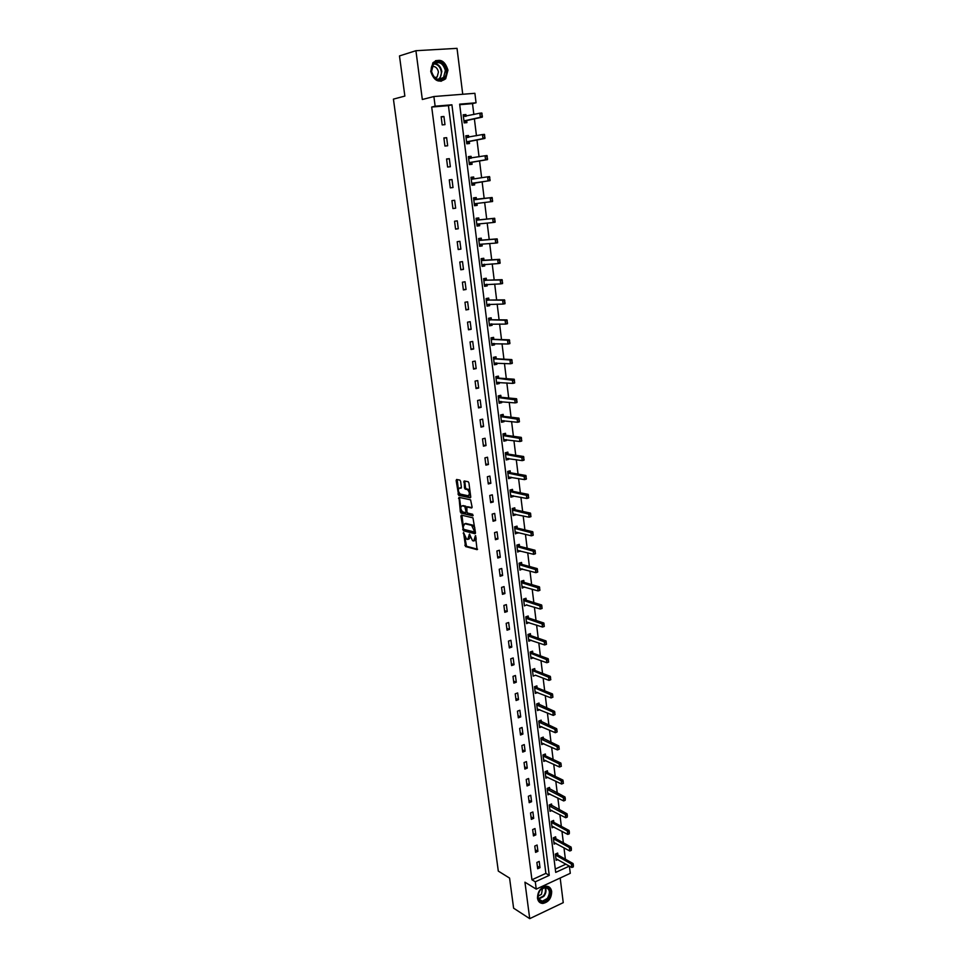 <?xml version="1.0" encoding="UTF-8"?>
<svg xmlns="http://www.w3.org/2000/svg" width="967" height="967" viewBox="0 0 967 967"><rect width="100%" height="100%" fill="white"/><g stroke="black" fill="none" stroke-linecap="round" stroke-linejoin="round"><path stroke-width="1.45" d="M463.544 532.599L465.538 546.548L477.082 549.667L475.462 535.633L473.697 541.012L472.537 540.686L469.491 534.11L467.75 539.453L466.602 539.139L463.544 532.599M430.714 71.292C433.845 80.938 438.825 83.428 445.678 78.774L447.963 70.144C444.844 60.413 439.828 57.947 432.902 62.746L430.714 71.292M537.483 898.174C538.075 901.546 539.864 903.299 542.825 903.444C548.567 902.223 551.516 898.234 551.673 891.514C551.081 888.081 549.256 886.316 546.21 886.219C540.529 887.513 537.628 891.501 537.483 898.174M460.606 481.373L459.905 480.128L456.617 479.463L456.134 480.502L458.648 495.322L470.24 497.8L470.736 496.772L468.922 483.004L468.221 481.747L464.184 480.95L464.474 487.852L465.175 489.109L467.472 489.616C469.757 492.36 469.95 494.403 468.04 495.745L460.232 494.077C457.983 491.369 457.778 489.35 459.651 487.984L460.896 488.238L461.38 487.223L460.606 481.373M431.705 107.035L531.947 879.777L545.884 873.37L448.434 105.633L431.705 107.035L435.138 106.201L433.893 96.531L474.894 93.303L476.054 102.792L459.651 104.158L555.711 872.391L569.382 866.094M569.406 866.106L570.288 873.31L536.238 889.132L524.936 882.194L529.723 918.65L513.61 908.182L509.573 878.084L498.307 871.098L393.424 99.117L404.859 96.084L399.48 55.929L415.919 50.707L422.325 99.492L433.893 96.531M536.238 889.132L535.295 881.807L549.256 875.365L451.915 104.799L435.138 106.201M531.947 879.777L535.295 881.807M461.392 515.121L460.908 516.112L463.423 530.786L474.978 533.711L475.474 532.72L472.96 517.853L461.392 515.121M460.34 511.845L459.011 497.352L470.603 499.854L472.089 506.986L471.594 508.001L466.892 506.95L466.916 511.809L467.629 513.078L472.658 514.251L472.815 515.858L461.041 513.102L460.34 511.845L461.344 511.567L461.114 509.887M462.734 94.258L457.028 48.35L415.919 50.707M529.723 918.65L563.241 902.646L560.183 878.012M540.009 867.677L539.211 861.404L536.878 862.455L537.688 868.741L540.009 867.677L537.35 866.106M537.918 851.335L537.108 845.025L534.775 846.065L535.585 852.374L537.918 851.335L535.259 849.812M535.815 834.896L535.005 828.55L532.66 829.565L533.47 835.923L535.815 834.896L533.155 833.409M533.699 818.348L532.89 811.966L530.52 812.969L531.342 819.363L533.699 818.348L531.028 816.91M531.572 801.703L530.75 795.273L528.381 796.264L529.203 802.707L531.572 801.703L528.901 800.313M529.433 784.962L528.598 778.483L526.229 779.462L527.051 785.941L529.433 784.962L526.761 783.596M527.269 768.1L526.447 761.597L524.054 762.552L524.888 769.067L527.269 768.1L524.597 766.795M525.105 751.141L524.271 744.59L521.866 745.533L522.712 752.084L525.105 751.141L522.422 749.872M522.917 734.074L522.083 727.474L519.666 728.405L520.512 735.005L522.917 734.074L520.246 732.853M520.73 716.898L519.871 710.262L517.454 711.168L518.312 717.816L520.73 716.898L518.046 715.725M518.517 699.612L517.659 692.94L515.23 693.822L516.088 700.507L518.517 699.612L515.834 698.488M516.293 682.218L515.435 675.498L512.993 676.368L513.852 683.101L516.293 682.218L513.598 681.131M514.045 664.716L513.187 657.947L510.733 658.805L511.603 665.574L514.045 664.716L511.362 663.676M511.797 647.092L510.927 640.287L508.461 641.121L509.343 647.938L511.797 647.092L509.101 646.101M509.524 629.36L508.654 622.506L506.176 623.328L507.059 630.182L509.524 629.36L506.841 628.429M507.252 611.519L506.37 604.617L503.88 605.415L504.774 612.316L507.252 611.519L504.556 610.624M504.943 593.557L504.061 586.606L501.571 587.392L502.465 594.342L504.943 593.557L502.248 592.711M502.635 575.474L501.74 568.487L499.238 569.249L500.132 576.247L502.635 575.474L499.939 574.688M500.314 557.282L499.407 550.247L496.893 550.997L497.8 558.032L500.314 557.282L497.606 556.545M497.969 538.957L497.062 531.886L494.536 532.612L495.442 539.695L497.969 538.957L495.261 538.281M495.612 520.524L494.693 513.404L492.167 514.106L493.073 521.237L495.612 520.524L492.904 519.895M493.23 501.97L492.324 494.802L489.773 495.491L490.692 502.659L493.23 501.97L490.535 501.402M490.849 483.295L489.918 476.078L487.368 476.743L488.287 483.959L490.849 483.295L488.142 482.775M488.444 464.486L487.513 457.222L484.938 457.862L485.881 465.139L488.444 464.486L485.736 464.027M486.026 445.557L485.083 438.244L482.509 438.873L483.44 446.186L486.026 445.557L483.307 445.146M483.585 426.507L482.642 419.146L480.043 419.751L480.998 427.112L483.585 426.507L480.877 426.157M481.131 407.325L480.188 399.915L477.577 400.495L478.532 407.917L481.131 407.325L478.411 407.034M478.665 388.009L477.71 380.551L475.087 381.107L476.054 388.577L478.665 388.009L475.945 387.779M476.175 368.572L475.208 361.066L472.585 361.598L473.552 369.116L476.175 368.572L473.455 368.403M473.673 349.002L472.706 341.436L470.059 341.955L471.038 349.522L473.673 349.002L470.953 348.882M471.147 329.3L470.18 321.685L467.52 322.18L468.499 329.795L471.147 329.3L468.427 329.239M468.608 309.464L467.629 301.789L464.97 302.26L465.949 309.936L468.608 309.464L465.889 309.464M466.058 289.484L465.067 281.772L462.395 282.207L463.386 289.943L466.058 289.484L463.338 289.556M463.483 269.37L462.492 261.61L459.808 262.021L460.8 269.805L463.483 269.37L460.763 269.503M460.896 249.123L459.893 241.303L457.198 241.702L458.201 249.534L460.896 249.123L458.177 249.317M458.285 228.744L457.282 220.863L454.563 221.238L455.578 229.119L458.285 228.744L455.566 228.998M455.662 208.207L454.647 200.278L451.915 200.628L452.943 208.57L455.662 208.207L452.931 208.534M453.015 187.538L452 179.548L449.256 179.874L450.284 187.864L453.015 187.538M450.356 166.723L449.329 158.673L446.573 158.975L447.612 167.025L450.356 166.723M447.673 145.763L446.645 137.652L443.877 137.93L444.917 146.041L447.673 145.763M444.977 124.646L443.938 116.487L441.157 116.741L442.197 124.9L444.977 124.646M565.381 859.204L563.979 847.769M563.374 842.837L561.948 831.282M561.343 826.362L559.905 814.685M559.313 809.79L557.862 797.993M557.258 793.109L555.795 781.191M555.191 776.332L553.716 764.281M553.124 759.446L551.625 747.261M551.033 742.451L549.522 730.145M548.93 725.359L547.407 712.909M546.814 708.146L545.267 695.575M544.687 690.825L543.128 678.121M542.547 673.407L540.964 660.558M540.384 655.868L538.8 642.886M538.22 638.208L536.612 625.093M536.032 620.451L534.413 607.191M533.844 602.562L532.188 589.169M531.632 584.576L529.964 571.038M529.396 566.457L527.716 552.773M527.16 548.229L525.456 534.4M524.9 529.88L523.183 515.907M522.639 511.41L520.899 497.28M520.355 492.819L518.59 478.544M518.046 474.108L516.281 459.676M515.737 455.264L513.936 440.686M513.404 436.31L511.591 421.564M511.06 417.212L509.222 402.308M508.69 397.993L506.841 382.932M506.321 378.653L504.448 363.435M503.928 359.18L502.03 343.793M501.51 339.562L499.601 324.018M499.093 319.823L497.159 304.109M496.639 299.951L494.693 284.056M494.185 279.934L492.215 263.882M491.707 259.797L489.713 243.563M489.217 239.502L487.199 223.099M486.703 219.074L484.66 202.49M484.177 198.513L482.122 181.796M481.626 177.735L479.559 160.969M479.052 156.811L476.985 139.985M476.465 135.755L474.386 118.868M473.854 114.529L472.512 103.626L459.712 104.702M555.3 869.043L565.961 864.147M555.94 858.72L571.799 867.472L571.412 864.305L573.068 863.543L557.886 854.961L557.657 853.063L555.372 854.103L556.146 860.328L557.874 859.542M553.922 842.487L569.793 850.996L569.406 847.805L571.074 847.056L555.868 838.715L555.638 836.806L553.342 837.821L554.115 844.094L555.904 843.297M551.879 826.144L567.774 834.412L567.375 831.209L569.055 830.472L553.825 822.361L553.607 820.451L551.299 821.454L552.084 827.764L553.91 826.966M551.794 805.91L551.553 803.988L549.244 804.979L550.03 811.325L551.915 810.515M549.74 789.35L549.498 787.428L547.177 788.407L547.975 794.789L549.909 793.98M563.435 783.258L562.951 781.747L563.435 783.258L561.634 784.044L561.235 780.78L562.927 780.079L547.66 772.681L547.431 770.772L545.098 771.726L545.896 778.157L547.89 777.323M561.368 766.251L560.884 764.716L561.368 766.251L559.555 767.036L559.156 763.761L560.86 763.06L545.581 755.916L545.352 754.006L543.007 754.949L543.805 761.416L545.871 760.582M543.49 739.054L543.249 737.132L540.904 738.051L541.713 744.566L543.841 743.72M541.387 722.083L541.145 720.149L538.776 721.068L539.598 727.607L541.798 726.761M539.26 704.991L539.018 703.069L536.649 703.964L537.471 710.552L539.755 709.693M552.967 697.098L552.471 695.515L552.967 697.098L551.13 697.944L550.719 694.584L552.459 693.931L537.12 687.803L536.89 685.881L534.497 686.751L535.331 693.387L537.688 692.517M550.827 679.535L550.332 677.94L550.731 679.753L548.99 680.393L548.579 677.009L550.32 676.368L534.969 670.506L534.739 668.584L532.346 669.442L533.18 676.114L535.561 675.196M548.676 661.851L548.18 660.256L548.591 662.105L546.838 662.733L546.428 659.325L548.168 658.696L532.805 653.1L532.575 651.178L530.17 652.012L531.004 658.732L533.397 657.765M546.512 644.058L546.017 642.439L546.428 644.336L544.675 644.953L544.252 641.52L546.004 640.916L530.629 635.585L530.399 633.651L527.982 634.473L528.828 641.23L531.209 640.227M544.336 626.157L543.841 624.525L544.252 626.459L542.499 627.051L542.076 623.606L543.829 623.002L528.441 617.949L528.212 616.015L525.782 616.825L526.628 623.63L529.022 622.567M542.149 608.122L541.641 606.49L542.064 608.461L540.299 609.041L539.876 605.572L541.641 604.991L526.205 600.205L526 598.271L523.57 599.057L524.416 605.91L526.81 604.798M524.029 582.352L523.788 580.418L521.334 581.191L522.204 588.081L524.597 586.921M521.793 564.377L521.551 562.443L519.098 563.193L519.956 570.131L522.361 568.922M535.488 553.342L534.981 551.661L535.416 553.765L533.627 554.309L533.192 550.755L534.981 550.223L519.533 546.295L519.303 544.361L516.837 545.086L517.708 552.06L520.101 550.803M533.24 534.836L532.72 533.143L533.168 535.283L531.366 535.815L530.931 532.249L532.732 531.717L517.272 528.091L517.043 526.145L514.565 526.858L515.447 533.881L517.841 532.575M530.98 516.209L530.46 514.504L530.907 516.692L529.106 517.2L528.671 513.61L530.472 513.102L515 509.766L514.77 507.82L512.28 508.509L513.163 515.58L515.641 514.891L515.556 514.226M528.695 497.461L528.175 495.733L528.635 497.969L526.822 498.476L526.374 494.85L528.2 494.355L512.703 491.321L512.474 489.375L509.972 490.051L510.866 497.171L513.356 496.482L513.272 495.757M526.411 478.592L525.879 476.852L526.338 479.124L524.525 479.608L524.078 475.969L525.903 475.486L510.407 472.754L510.165 470.808L507.663 471.461L508.557 478.629L511.06 477.964L510.963 477.154M524.102 459.591L523.57 457.826L524.041 460.159L522.204 460.63L521.757 456.968L523.594 456.497L508.074 454.067L507.844 452.121L505.33 452.761L506.225 459.966L508.739 459.325L508.63 458.443M521.769 440.456L521.237 438.692L521.721 441.061L519.883 441.52L519.424 437.821L521.273 437.374L505.741 435.259L505.511 433.313L502.985 433.929L503.88 441.182L506.406 440.565L506.297 439.61M519.436 421.201L518.892 419.412L519.376 421.842L517.538 422.277L517.079 418.566L518.928 418.131L503.396 416.33L503.154 414.384L500.616 414.976L501.522 422.277L504.061 421.672L503.94 420.645M517.079 401.813L516.535 400.012L517.031 402.477L515.169 402.901L514.71 399.166L516.571 398.742L501.027 397.268L500.797 395.322L498.235 395.89L499.153 403.239L501.704 402.671L501.571 401.547M514.698 382.303L514.166 380.478L514.662 382.992L512.8 383.403L512.341 379.644L514.202 379.233L498.646 378.085L498.404 376.127L495.841 376.683L496.76 384.08L499.323 383.524L499.177 382.34M512.317 362.649L511.773 360.812L512.268 363.374L510.407 363.773L509.935 359.978L511.809 359.591L496.24 358.769L496.011 356.811L493.436 357.343L494.355 364.801L496.929 364.257L496.772 362.988M509.911 342.862L509.367 341.013L509.875 343.623L507.989 343.998L507.53 340.191L509.404 339.816L493.823 339.332L493.593 337.374L491.006 337.87L491.937 345.376L494.524 344.868L494.355 343.515M507.494 322.942L506.938 321.08L507.457 323.74L505.572 324.102L505.1 320.258L506.986 319.896L491.393 319.751L491.163 317.792L488.565 318.276L489.507 325.831L492.094 325.335L491.925 323.909M505.052 302.889L504.496 301.003L505.016 303.723L503.118 304.061L502.647 300.193L504.556 299.855L488.951 300.048L488.71 298.09L486.099 298.549L487.054 306.152L489.653 305.681L489.471 304.17M486.498 280.212L486.244 278.242L483.621 278.677L484.576 286.341L487.199 285.894L486.993 284.298M500.12 262.347L499.564 260.437L500.096 263.254L498.186 263.568L497.703 259.639L499.625 259.337L483.996 260.232L483.766 258.274L481.131 258.685L482.086 266.396L484.721 265.973L484.515 264.281M497.642 241.871L497.074 239.949L497.618 242.814L495.696 243.104L495.213 239.151L497.135 238.873L481.506 240.13L481.264 238.16L478.617 238.547L479.584 246.307L482.231 245.908L482.013 244.143M495.128 221.262L494.572 219.316L495.116 222.229L493.182 222.507L492.699 218.53L494.633 218.252L478.991 219.872L478.75 217.913L476.09 218.276L477.069 226.085L479.717 225.71L479.487 223.86M476.465 199.492L476.223 197.522L473.552 197.86L474.531 205.729L477.19 205.379L476.949 203.433M473.903 178.895L473.673 176.997L470.989 177.312L471.969 185.229L474.652 184.902L474.41 182.92M471.328 158.165L471.098 156.316L468.403 156.618L469.394 164.595L472.089 164.293L471.848 162.275L487.501 159.615L485.543 159.833L485.047 155.772L468.608 158.25M468.741 137.29L468.512 135.513L465.804 135.779L466.807 143.805L469.515 143.527L469.261 141.496L484.926 138.45L482.956 138.644L482.46 134.558L466.009 137.435M466.13 116.27L465.913 114.553L463.193 114.795L464.196 122.882L466.916 122.628L466.662 120.561L482.34 117.128L480.357 117.309L479.862 113.187L463.398 116.475M472.512 103.626L476.054 102.792M545.884 873.37L549.256 875.365M448.434 105.633L451.915 104.799M535.561 675.244L548.99 680.393L550.537 679.632M533.409 657.886L531.173 657.052M531.234 640.408L528.876 639.574M529.058 622.821L526.568 621.986M526.858 605.112L540.299 609.041L541.858 608.219M524.646 587.295L521.999 586.522M522.41 569.37L519.775 568.632M520.173 551.323L517.526 550.646M517.913 533.168L515.278 532.527M515.641 514.891L513.006 514.299M513.356 496.482L510.709 495.95M511.06 477.964L508.412 477.48M508.739 459.325L506.092 458.902M506.406 440.565L503.759 440.19M504.061 421.672L501.414 421.358M501.704 402.671L499.045 402.393M499.323 383.524L496.663 383.319M496.929 364.257L494.27 364.1M494.524 344.868L491.865 344.772M492.094 325.335L489.435 325.299M489.653 305.681L486.993 305.705M487.199 285.894L484.527 285.966M484.721 265.973L482.062 266.106M482.231 245.908L479.559 246.101M479.717 225.71L477.057 225.976M454.647 200.278L451.927 200.628M477.19 205.379L474.519 205.705M476.223 197.522L473.552 197.86M452 179.548L449.268 179.971M473.673 176.997L471.002 177.396M449.329 158.673L446.597 159.168M471.098 156.316L468.427 156.799M446.645 137.652L443.913 138.208M468.512 135.513L465.84 136.045M443.938 116.487L441.206 117.116M465.913 114.553L463.229 115.158M468.777 539.175L470.349 537.35M474.737 540.722L476.308 539.03M464.692 536.649L466.541 546.258L477.577 549.232M463.701 529.191L464.486 530.52L475.462 533.288M461.936 515.254L463.181 525.347M463.423 528.49L463.967 529.396L474.06 531.923L474.398 531.234L471.63 525.383L464.74 523.703L463.193 526.846L463.423 528.49M474.277 531.862L475.317 531.536M474.821 527.752L472.875 525.178L471.63 525.383M465.743 523.425L472.645 525.105M460.763 507.276L459.543 498.09L458.527 498.368M459.567 497.473L459.543 498.09M472.065 507.602L467.605 506.756M473.165 515.423L461.126 513.126M462.069 505.862C460.195 507.204 460.401 509.21 462.673 511.918L465.538 512.607L466.021 511.603L464.801 506.49L462.286 505.801M465.84 512.522L466.964 512.063M466.469 507.216L465.804 506.212L464.716 506.466M463.072 505.596L465.731 506.188M461.344 511.567L462.129 512.861M459.917 487.912L461.356 487.864M469.055 495.479L470.385 494.064M470.022 491.333L468.487 489.35L467.218 489.532M464.752 481.058L465.502 487.586L466.203 488.843L468.233 489.266M458.745 492.191L459.663 495.056L470.711 497.413M457.186 479.584L458.37 489.326M573.117 865.296L573.31 866.879L573.395 865.163L555.481 855.009M556.23 855.71L557.886 854.961L556.46 853.607M571.799 867.472L573.31 866.879M573.395 865.163L573.068 863.543M540.239 889.978C546.343 882.158 554.309 891.647 547.89 899.008C541.846 906.865 533.76 897.412 540.239 889.978M547.286 898.476C550.682 892.468 549.933 888.782 545.037 887.404L540.19 890.111C536.794 896.083 537.507 899.769 542.342 901.208L547.286 898.476M537.99 896.24L541.46 894.306L542.56 888.117M539.489 902.247L542.318 903.069L548.458 899.673C552.072 894.149 552.012 889.785 548.301 886.582M446.27 70.373C448.132 82.086 432.551 83.247 431.342 71.377C429.481 59.519 445.171 58.576 446.27 70.373M431.56 71.437C434.062 79.161 438.063 81.155 443.551 77.408L445.376 70.506C442.874 62.734 438.861 60.752 433.325 64.584L431.56 71.437M435.368 78.17L437.157 76.925L438.438 72.041C437.555 68.089 435.464 66.215 432.201 66.433M440.952 81.313L445.086 78.871L447.358 70.301C445.533 62.746 441.544 59.567 435.416 60.752M571.11 848.796L571.304 850.38L571.388 848.663L553.45 838.752M554.212 839.441L555.868 838.715L554.417 837.349M569.793 850.996L571.304 850.38M571.388 848.663L571.074 847.056M569.092 832.188L569.285 833.796L569.37 832.067L551.42 822.397M552.169 823.074L553.825 822.361L552.362 820.983M567.774 834.412L569.285 833.796M569.37 832.067L569.055 830.472M549.836 809.717L565.731 817.731L565.344 814.504L549.365 805.934M567.061 815.483L567.254 817.091L567.339 815.362L565.344 814.504L567.025 813.779L550.296 804.532M565.731 817.731L567.254 817.091M567.339 815.362L567.025 813.779M547.769 793.182L563.688 800.942L563.29 797.69L547.298 789.374M565.006 798.669L565.212 800.289L565.296 798.549L563.29 797.69L564.982 796.977L548.216 787.972M563.688 800.942L565.212 800.289M565.296 798.549L564.982 796.977M562.951 781.747L545.219 772.718M545.98 773.37L547.66 772.681L546.125 771.303M545.702 776.537L561.634 784.044L563.157 783.379M563.241 781.626L562.927 780.079M560.884 764.716L543.128 755.952M543.889 756.593L545.581 755.916L544.01 754.538M543.611 759.796L559.555 767.036L561.078 766.36M561.162 764.607L560.86 763.06M559.289 749.123L558.805 747.588L559.289 749.123L557.476 749.933L557.065 746.633L541.024 739.078M558.805 747.588L557.065 746.633L558.781 745.944L541.895 737.664M541.508 742.946L557.476 749.933L558.999 749.232M559.083 747.467L558.781 745.944M557.197 731.886L556.702 730.339L557.197 731.886L555.372 732.708L554.961 729.384L538.909 722.095M556.702 730.339L554.961 729.384L556.678 728.719L539.755 720.693M539.393 725.999L555.372 732.708L556.907 732.007M556.992 730.23L556.678 728.719M555.082 714.553L554.599 712.981L555.082 714.553L553.257 715.387L552.858 712.038L536.782 705.016M554.599 712.981L552.858 712.038L554.575 711.386L537.604 703.601M537.265 708.944L553.257 715.387L554.792 714.661M554.877 712.872L554.575 711.386M552.471 695.515L534.63 687.827M535.404 688.431L537.12 687.803L535.44 686.413M535.126 691.78L551.13 697.944L552.677 697.207M552.761 695.418L552.459 693.931M550.332 677.94L532.479 670.53M533.24 671.122L534.969 670.506L533.252 669.116M550.622 677.831L550.32 676.368M548.18 660.256L530.303 653.124M531.076 653.704L532.805 653.1L531.064 651.698M530.81 657.113L546.838 662.733L548.386 661.96M548.47 660.147L548.168 658.696M528.864 635.984L528.127 635.597M546.017 642.439L528.889 636.177L530.629 635.585L528.852 634.183M528.623 639.622L544.675 644.953L546.222 644.167M546.307 642.342L546.004 640.916M526.664 618.348L525.927 617.961M543.841 624.525L526.689 618.529L528.441 617.949L526.616 616.547M526.435 622.011L542.499 627.051L544.046 626.253M544.131 624.428L543.829 623.002M524.452 600.592L523.715 600.217M541.641 606.49L524.477 600.773L526.229 600.205L524.38 598.803M541.943 606.382L541.641 604.991M522.228 582.726L521.491 582.364M539.949 589.979L539.441 588.323L539.864 590.341L538.087 590.922L537.664 587.416L539.441 586.848L523.981 582.339L522.12 580.937M539.441 588.323L522.253 582.908L524.017 582.352M521.999 586.461L538.087 590.922L539.646 590.075M539.731 588.238L539.441 586.848M519.992 564.752L519.243 564.39M537.725 571.727L537.217 570.047L537.652 572.113L535.863 572.669L535.44 569.152L537.217 568.596L521.733 564.365L519.847 562.963M537.217 570.047L520.016 564.921L521.781 564.377L519.968 564.909M519.763 568.523L535.863 572.669L537.422 571.811M537.507 569.962L537.217 568.596M534.981 551.661L517.756 546.826L519.472 546.27L516.994 546.307M519.472 546.27L517.563 544.868M517.514 550.453L533.627 554.309L535.198 553.426M535.271 551.565L534.981 550.223M515.242 532.273L515.931 532.116L515.242 532.321M515.471 528.441L514.722 528.091M532.72 533.143L515.496 528.598L517.272 528.091L515.266 526.652M515.919 532.116L531.366 535.815L532.938 534.92M533.022 533.047L532.732 531.717M513.646 513.852L512.969 514.069M512.957 508.328L514.782 509.669L512.437 509.766M530.46 514.504L513.211 510.262L514.782 509.669M512.957 513.973L529.106 517.2L530.678 516.293M530.762 514.42L530.472 513.102M511.362 495.479L510.685 495.696M528.175 495.733L510.914 491.804L512.703 491.321L510.673 489.918M510.914 491.804L510.141 491.321M510.661 495.563L526.822 498.476L528.393 497.546M528.478 495.648L528.2 494.355M509.053 476.985L508.376 477.202M508.569 473.081L507.82 472.754M525.879 476.852L508.594 473.226L510.407 472.754L508.304 471.292M508.352 477.021L524.525 479.608L526.096 478.665M526.181 476.767L525.903 475.486M506.744 458.37L506.055 458.588M506.249 454.393L505.487 454.067M523.57 457.826L506.261 454.526L508.074 454.067L505.971 452.592M506.031 458.358L522.204 460.63L523.788 459.663M523.872 457.754L523.594 456.497M504.411 439.634L503.722 439.864M503.904 435.573L503.142 435.259M521.237 438.692L503.916 435.706L505.741 435.259L503.626 433.772M503.686 439.574L519.883 441.52L521.467 440.541M521.551 438.619L521.273 437.374M502.054 420.766L501.365 420.996M501.547 416.632L500.785 416.318M518.892 419.412L501.559 416.753L503.396 416.33L501.293 414.819M501.329 420.669L517.538 422.277L519.122 421.274M519.206 419.34L518.928 418.131M499.697 401.776L498.996 402.018M498.875 395.745L498.235 395.914M516.535 400.012L499.19 397.679L501.027 397.268L498.972 396.035M499.19 397.679L498.404 397.256M498.96 401.643L515.169 402.901L516.765 401.885M499.697 401.861L500.374 401.438M516.849 399.951L516.571 398.742M497.316 382.666L496.615 382.908M496.772 378.363L498.646 378.085L496.591 376.888M514.166 380.478L496.011 378.073M496.567 382.485L512.8 383.403L514.396 382.364M497.328 382.763L498.09 382.255M514.468 380.418L514.202 379.233M494.911 363.423L494.222 363.677M494.367 359.047L496.24 358.769L494.185 357.609M494.161 363.193L510.407 363.773L512.002 362.71M511.773 360.812L509.935 359.978L493.605 358.757M494.923 363.532L495.793 362.939M512.087 360.751L511.809 359.591M492.505 344.059L491.804 344.312M491.006 337.918L491.744 337.942L491.031 338.075M491.949 339.586L493.823 339.332L491.768 338.196M491.744 343.781L507.989 343.998L509.597 342.922M509.367 341.013L507.53 340.191L491.188 339.308M492.517 344.167L493.472 343.478M509.682 340.952L509.404 339.816M490.076 324.561L489.375 324.815M488.577 318.409L489.302 318.409L488.589 318.542M489.471 320.101L491.393 319.751L489.338 318.663M489.302 324.235L505.572 324.102L507.179 323.002M506.938 321.08L505.1 320.258L488.746 319.739M489.314 320.053L491.176 319.69L489.302 320.041M490.088 324.682L491.139 323.897M507.252 321.02L506.986 319.896M487.634 304.931L486.933 305.197M486.123 298.755L486.86 298.755L486.147 298.876M487.054 300.29L488.951 300.048L486.885 298.984M486.848 304.557L503.118 304.061L504.738 302.937M504.496 301.003L502.647 300.193L486.28 300.024M487.646 305.064L488.794 304.17M504.81 300.942L504.556 299.855M485.168 285.168L484.467 285.434M483.657 278.98L484.394 278.955L483.669 279.076M502.598 282.69L502.042 280.793L502.574 283.561L500.664 283.875L500.193 279.983L502.103 279.668L486.486 280.212L484.419 279.185M484.382 284.745L500.664 283.875L502.284 282.739M502.042 280.793L500.193 279.983L483.814 280.188M485.18 285.313L486.437 284.31M502.357 280.744L502.103 279.668M482.69 265.272L481.989 265.55M481.179 259.071L481.917 259.023L481.191 259.144M499.564 260.437L497.703 259.639L482.098 260.534L483.996 260.232L481.941 259.253M481.892 264.801L498.186 263.568L499.806 262.408M482.098 260.534L481.324 260.208M482.714 265.429L484.056 264.305M499.891 260.389L499.625 259.337M480.188 245.243L479.487 245.521M478.677 239.018L479.414 238.97L478.689 239.067M497.074 239.949L495.213 239.151L479.596 240.408L481.506 240.13L479.439 239.175M479.39 244.711L480.019 244.3M479.596 240.408L478.81 240.094M480.079 244.288L495.696 243.104L497.316 241.919M480.212 245.413L481.651 244.167M497.401 239.901L497.135 238.873M477.686 225.069L476.973 225.359M494.572 219.316L492.699 218.53L477.069 220.138L478.991 219.872L476.924 218.965M476.864 224.489L477.565 224.102M477.069 220.138L476.284 219.847M477.553 224.054L493.182 222.507L494.814 221.298M477.71 225.251L479.245 223.885M494.886 219.267L494.633 218.252M475.148 204.762L474.446 205.052M492.602 200.495L492.034 198.537L492.59 201.511L490.656 201.752L490.16 197.751L492.106 197.498L476.453 199.492L473.625 198.525M474.326 204.134L475.027 203.735M492.034 198.537L490.16 197.751L473.745 199.456M475.015 203.674L490.656 201.752L492.288 200.532M475.172 204.956L476.743 203.505L474.821 203.759M492.36 198.489L492.106 197.498M471.896 184.637L472.633 184.528L471.896 184.612M472.609 184.322L474.398 182.92L490.064 180.636L488.105 180.865L487.61 176.828L471.969 179.197L473.685 178.931L471.074 178.037M489.495 177.602L487.61 176.828L489.568 176.598L489.737 179.62L489.822 177.565M471.775 183.645L488.105 180.865L489.737 179.62M490.064 179.584L490.064 180.636M469.333 164.076L470.071 163.955L469.333 164.039M471.002 158.225L468.499 157.403M470.047 163.737L471.836 162.275L469.889 162.492L485.543 159.833L487.501 158.528L486.933 156.533L487.175 158.564M486.933 156.533L485.047 155.772L487.005 155.554L487.259 156.497M469.2 163L469.889 162.492M487.501 158.528L487.501 159.615M466.759 143.382L467.484 143.237L466.747 143.309M468.306 137.374L465.913 136.637M467.46 143.007L469.249 141.496L467.303 141.69L482.956 138.644L484.926 137.326L484.346 135.307L484.6 137.35M484.346 135.307L482.46 134.558L484.431 134.365L484.685 135.271M466.614 142.222L467.303 141.69M484.926 137.326L484.926 138.45M464.16 122.531L464.885 122.374L464.148 122.446M465.586 116.391L463.302 115.726M464.861 122.132L466.65 120.561L464.692 120.742L480.357 117.309L482.34 115.967L481.747 113.937L482.001 115.992M481.747 113.937L479.862 113.187L481.844 113.018L482.086 113.901M464.003 121.286L464.692 120.742M482.34 115.967L482.34 117.128M463.967 533.059L463.205 533.276M475.849 536.093L475.075 536.31M469.865 534.57L469.104 534.787M470.143 536.105L469.309 536.347M476.127 537.64L475.28 537.882M466.59 546.282L465.598 546.56M465.816 544.977L464.813 545.267M464.486 530.52L463.483 530.81M463.701 529.227L462.709 529.517M461.912 515.834L460.908 516.112M475.244 530.992L474.398 531.234M475.027 529.324L474.181 529.565M467.895 506.672L466.892 506.95M466.856 511.374L466.021 511.603M466.396 507.518L465.502 507.76M460.655 487.719L459.651 487.984M466.287 488.867L465.272 489.133M465.502 487.586L464.474 487.852M464.716 481.723L463.701 481.989M459.748 495.08L458.745 495.346M458.962 493.799L457.959 494.064M457.149 480.236L456.134 480.502M557.669 854.804L556.025 855.553M545.267 887.404C546.585 890.256 546.113 893.242 543.841 896.349L538.716 899.068M538.498 898.645L543.406 896.01C545.581 893.037 546.053 890.172 544.82 887.416M434.497 63.484C438.45 64.088 440.892 66.759 441.822 71.51L440.009 78.387L438.8 79.463M438.22 79.403C440.565 77.698 441.581 75.112 441.266 71.618C440.336 66.941 437.918 64.354 434.026 63.858M555.65 838.546L553.994 839.283M553.62 822.192L551.964 822.917M551.577 805.741L549.909 806.454M551.782 805.898L550.114 806.611M549.522 789.193L547.842 789.894M549.727 789.338L548.059 790.039M547.443 772.536L545.763 773.225M545.364 755.771L543.672 756.448M543.273 738.909L541.568 739.574M543.478 739.042L541.786 739.719M541.157 721.926L539.453 722.591M541.375 722.071L539.671 722.724M539.042 704.858L537.326 705.499M539.248 704.991L537.543 705.632M536.903 687.67L535.186 688.299M534.751 670.373L533.035 670.989M532.587 652.967L530.859 653.571M530.412 635.452L528.671 636.044M528.224 617.828L526.483 618.409M526.024 600.096L524.271 600.652M523.8 582.243L522.035 582.787M521.564 564.269L519.799 564.813M519.315 546.186L517.55 546.718M517.055 527.982L515.278 528.502M512.486 491.224L510.697 491.707M510.189 472.67L508.376 473.141M507.868 453.982L506.043 454.442M505.523 435.174L503.698 435.621M503.178 416.245L501.341 416.68M500.809 397.195L498.972 397.606M498.428 378.012L496.579 378.411M496.023 358.697L494.173 359.083M493.605 339.26L491.744 339.622M486.268 280.152L484.37 280.466M486.486 280.212L484.588 280.527M483.778 260.183L481.88 260.486M481.288 240.082L479.378 240.36M480.708 244.24L479.874 244.361M478.762 219.835L476.852 220.101M478.858 223.921L477.36 224.126M476.235 199.456L474.313 199.698M476.453 199.492L474.531 199.734M474.398 182.92L472.464 183.15M474.193 183.017L472.259 183.246M470.143 158.37L469.176 158.479M471.63 162.371L469.684 162.589M467.23 137.592L466.577 137.652M469.043 141.593L467.097 141.798M466.445 120.67L464.486 120.851M466.541 546.258L465.538 546.548M464.426 530.496L463.423 530.786M472.875 525.178L471.872 525.468M465.804 506.212L464.801 506.49M462.045 512.836L461.041 513.102M468.487 489.35L467.472 489.616M466.203 488.843L465.175 489.109M459.663 495.056L458.648 495.322M538.704 899.056L542.342 901.208M437.157 76.925L434.679 77.614M443.551 77.408L438.74 79.463M530.629 635.585L528.889 636.177M528.417 617.949L526.677 618.529M526.205 600.205L524.452 600.761M523.981 582.339L522.216 582.896M517.2 528.067L515.423 528.453M514.915 509.742L513.114 510.238M512.607 491.296L510.806 491.78M510.286 472.718L508.485 473.189M507.953 454.031L506.14 454.49M505.608 435.223L503.783 435.67M503.239 416.293L501.414 416.717M500.87 397.232L499.032 397.642M498.464 378.037L496.627 378.435M496.059 358.721L494.21 359.108M493.629 339.272L491.768 339.647"/></g></svg>
